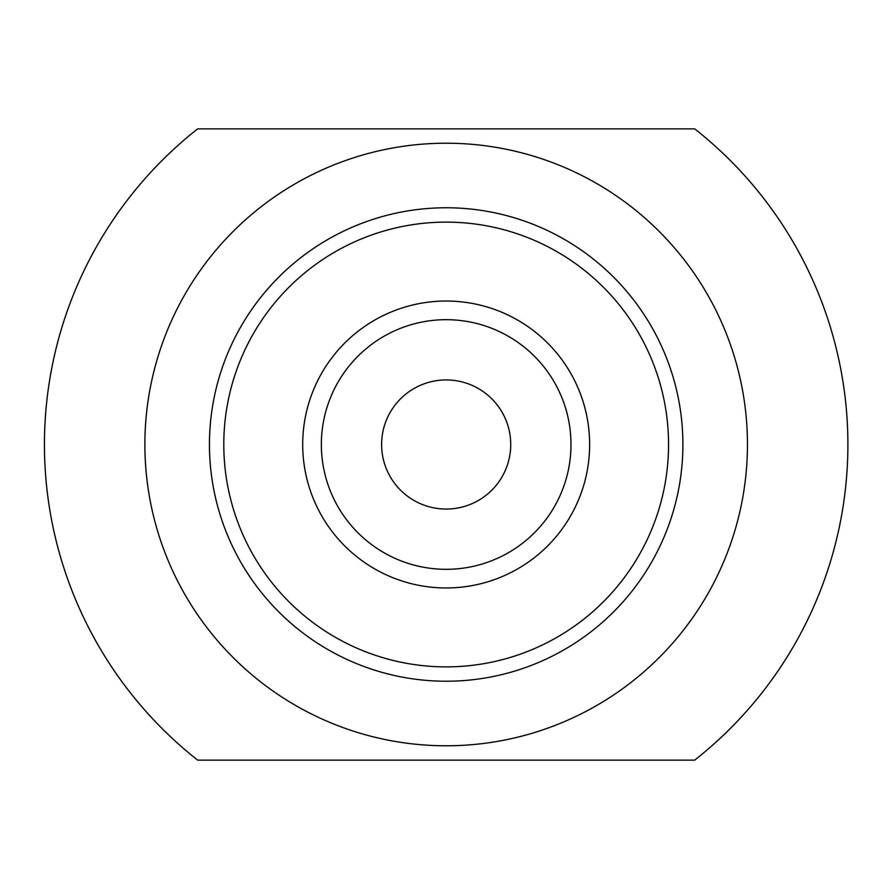 <?xml version="1.0" encoding="UTF-8"?>
<svg xmlns="http://www.w3.org/2000/svg" width="889" height="889" viewBox="0 0 889 889"><rect width="100%" height="100%" fill="white"/><g stroke="black" fill="none" stroke-linecap="round" stroke-linejoin="round"><path stroke-width="1.33" d="M197.669 760.139A401.717 401.717 0 0 1 197.669 128.861L694.676 128.861A401.717 401.717 0 0 1 694.676 760.139L197.669 760.139M223.795 444.5A222.383 222.383 0 0 1 557.359 251.909A222.383 222.383 0 0 1 557.359 637.091A222.383 222.383 0 0 1 223.795 444.5M209.448 444.5A236.73 236.73 0 0 1 564.537 239.485A236.73 236.73 0 0 1 564.537 649.515A236.73 236.73 0 0 1 209.448 444.5M144.885 444.5A301.293 301.293 0 0 1 596.819 183.578A301.293 301.293 0 0 1 596.819 705.422A301.293 301.293 0 0 1 144.885 444.5M446.167 569.316A124.816 124.816 0 0 1 321.351 444.5A124.816 124.816 0 0 1 446.167 319.684A124.816 124.816 0 0 1 570.994 444.5A124.816 124.816 0 0 1 446.167 569.316M446.167 379.936A64.564 64.564 0 0 0 381.614 444.5A64.564 64.564 0 0 0 446.167 509.064A64.564 64.564 0 0 0 510.731 444.5A64.564 64.564 0 0 0 446.167 379.936M302.704 444.5A143.473 143.473 0 0 1 517.909 320.251A143.473 143.473 0 0 1 517.909 568.749A143.473 143.473 0 0 1 302.704 444.5"/></g></svg>
